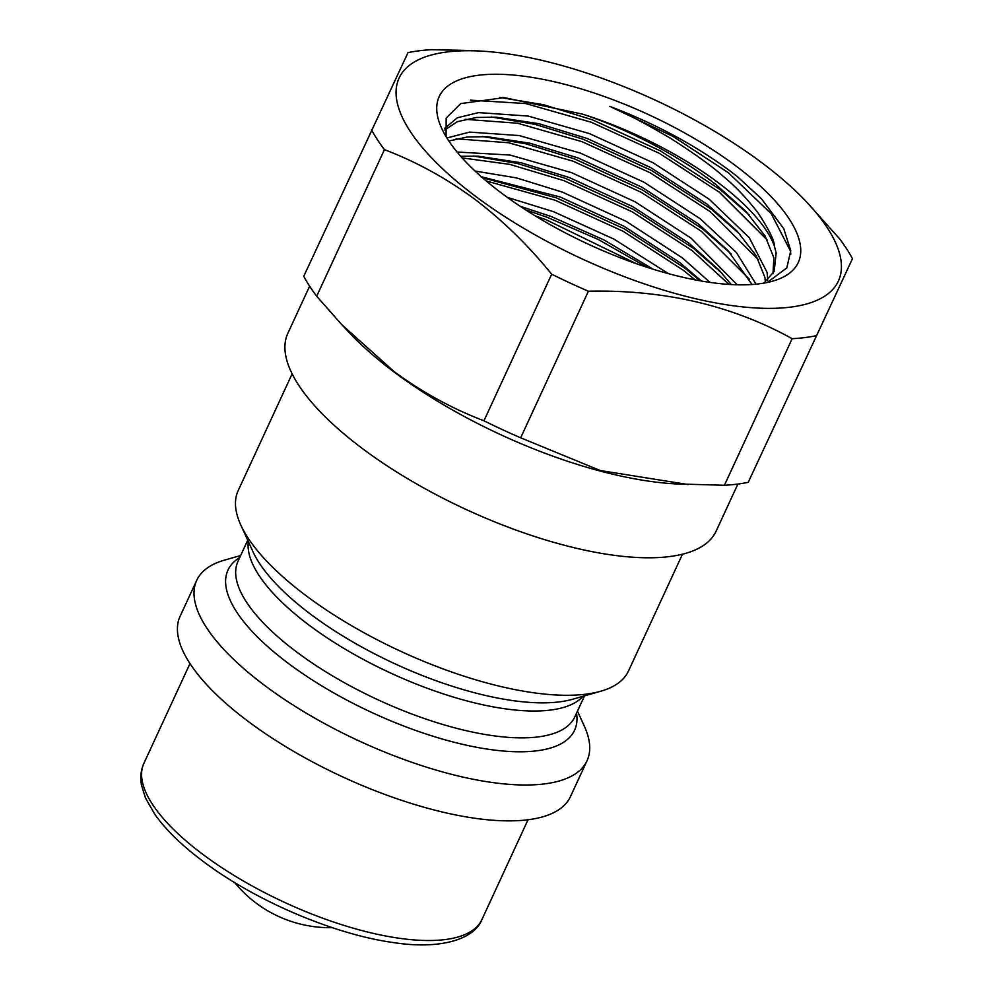 <?xml version="1.0" encoding="UTF-8"?>
<svg xmlns="http://www.w3.org/2000/svg" width="994" height="994" viewBox="0 0 994 994"><rect width="100%" height="100%" fill="white"/><g stroke="black" fill="none" stroke-linecap="round" stroke-linejoin="round"><path stroke-width="1.49" d="M475.07 171.055L516.433 177.889L562.38 192.115L625.984 221.252L682.145 257.732L710.027 282.383M481.332 176.746L560.131 196.986L623.735 226.123L679.896 262.615L701.453 281.029M457.078 152.02L510.133 155.064L571.401 172.608L634.992 201.745L691.165 238.237L737.188 284.793M460.707 156.294L478.126 156.182L520.943 162.718L569.152 177.479L632.743 206.615L688.904 243.108L718.898 269.958L731.298 284.545M446.902 137.967L469.64 132.103L519.154 135.557L580.409 153.101L644.013 182.237L700.174 218.73L736.38 252.476L756.036 284.185M448.841 140.999L467.391 136.986L487.147 136.687L529.964 143.223L578.16 157.971L641.751 187.12L697.925 223.6L727.919 250.451L751.998 284.52M444.641 128.388L457.327 117.777L478.648 112.608L528.162 116.062L589.43 133.594L653.021 162.73L709.182 199.222L749.277 237.69L767.119 272.468L767.691 280.122M444.765 130.003L457.414 121.666L476.399 117.478L496.155 117.18L538.972 123.716L587.168 138.477L650.772 167.613L706.933 204.093L736.927 230.943L756.086 255.557L764.871 277.338L765.417 282.035M763.901 283.116L774.227 271.3L776.14 252.961L774.401 246.152A179.628 64.883 24.8 0 0 717.183 181.902A179.628 64.883 24.8 0 0 582.633 114.161C627.984 129.058 680.517 156.704 715.941 184.586L745.935 211.436L765.107 236.05L773.879 257.831L772.972 273.673M507.3 197.371L553.372 211.623L613.969 239.119L668.415 273.648M520.111 206.243L551.123 216.493L603.905 239.889L653.232 269.25M577.464 711.132L584.41 726.378A214.99 77.656 -155.2 0 1 587.032 760.733A214.99 77.656 -155.2 0 1 460.918 776.612A214.99 77.656 -155.2 0 1 265.547 686.121A214.99 77.656 -155.2 0 1 196.7 580.372A214.99 77.656 -155.2 0 1 224.557 560.107L240.672 555.509M587.032 760.733L570.457 796.604A214.99 77.656 -155.2 0 1 444.343 812.483A214.99 77.656 -155.2 0 1 248.972 721.992A214.99 77.656 -155.2 0 1 180.125 616.243L196.7 580.372M737.871 484.066L716.127 531.144A235.876 85.198 -155.2 0 1 577.75 548.576A235.876 85.198 -155.2 0 1 363.406 449.288A235.876 85.198 -155.2 0 1 287.875 333.263L309.631 286.185M682.468 554.205L628.494 671A214.99 77.656 -155.2 0 1 600.637 691.265A214.99 77.656 -155.2 0 1 307.009 596.388A214.99 77.656 -155.2 0 1 240.784 524.994A214.99 77.656 -155.2 0 1 238.162 490.638L292.124 373.843M476.573 197.073A241.952 87.397 -155.2 0 1 480.475 51.067A241.952 87.397 -155.2 0 1 760.907 162.034A241.952 87.397 -155.2 0 1 806.209 201.571A241.952 87.397 -155.2 0 1 766.275 308.351A241.952 87.397 -155.2 0 1 476.573 197.073M469.404 50.483L431.794 49.7A271.909 98.22 -155.2 0 0 408 52.632L303.754 276.282A271.909 98.22 -155.2 0 0 316.701 296.237L384.429 149.659A271.909 98.22 -155.2 0 1 371.483 129.705M384.429 149.659C415.865 161.575 445.759 177.938 474.138 198.75C502.057 219.798 527.901 244.946 551.67 274.195L483.941 420.773C452.233 408.708 422.326 392.344 394.233 371.681L341.725 324.628L316.701 296.237M688.258 484.563L600.264 470.535L520.67 437.795L588.398 291.217C664.054 289.552 731.969 305.369 792.156 338.681L724.427 485.258L675.746 483.892A241.952 87.397 -155.2 0 1 395.314 372.936A241.952 87.397 -155.2 0 1 350.012 333.388L342.632 325.585M774.401 246.152C774.562 240.883 769.083 229.738 757.95 212.728C746.134 197.62 734.541 185.468 723.172 176.286C712.909 166.868 695.452 154.269 670.788 138.464C643.54 122.424 623.226 111.738 609.869 106.408C654.698 123.442 694.533 144.789 729.397 170.446L736.753 176.062L761.516 198.875L783.757 228.657L790.752 250.687L786.813 267.895L767.244 282.482M734.951 165.228A197.769 71.444 -155.2 0 1 772.649 281.153A197.769 71.444 -155.2 0 1 502.529 193.867A197.769 71.444 -155.2 0 1 441.609 128.189A197.769 71.444 -155.2 0 1 522.769 76.078A197.769 71.444 -155.2 0 1 734.951 165.228M446.07 136.613L446.157 118.05L460.756 103.6L504.169 97.611L582.633 114.161M609.869 106.408L673.013 136.414L728.341 172.72L771.269 213.772L790.379 250.873L790.826 254.091M470.473 100.158L525.627 103.538L591.182 122.212L659.233 153.287L719.333 192.215L767.505 240.299M465.08 119.305L517.663 123.244L582.161 141.72L650.213 172.794L710.312 211.722L758.484 259.807M456.072 138.812L508.642 142.751L573.153 161.214L641.205 192.302L701.304 231.229L749.476 279.314M462.148 157.909L509.711 164.358L564.132 180.722L632.184 211.797L692.296 250.737L729 284.408M486.203 180.945L555.124 200.229L623.176 231.304L683.276 270.244L695.154 279.873M535.12 215.81L546.116 219.736L636.421 263.721M736.753 176.062L761.106 198.44M499.721 97.437L543.631 104.743L592.3 119.765L660.351 150.852L720.464 189.779L749.215 214.99M491.347 116.994L535.008 124.337L583.292 139.272L651.343 170.347L711.443 209.287L740.207 234.497M482.338 136.501L526 143.844L574.271 158.779L642.323 189.854L702.435 228.794L731.199 254.004M473.33 156.008L516.979 163.351L565.263 178.286L633.315 209.361L693.414 248.301L722.178 273.512M482.401 177.69L556.255 197.794L624.307 228.868L684.406 267.808L700.186 280.805M525.664 209.871L547.234 217.301L598.338 239.517L647.106 267.311M852.467 258.676L748.221 482.326L852.467 258.676A271.909 98.22 -155.2 0 0 839.52 238.722L806.209 201.571M815.95 335.748A271.909 98.22 -155.2 0 1 792.156 338.681M748.221 482.326A271.909 98.22 -155.2 0 1 724.427 485.258M588.398 291.217A271.909 98.22 -155.2 0 1 551.67 274.195M520.67 437.795A271.909 98.22 -155.2 0 1 483.941 420.773M583.105 696.26A185.505 67.008 -155.2 0 1 309.805 625.686A185.505 67.008 -155.2 0 1 248.351 541.581M584.522 695.862L574.78 716.923A185.505 67.008 -155.2 0 1 465.975 730.627A185.505 67.008 -155.2 0 1 297.392 652.549A185.505 67.008 -155.2 0 1 238.001 561.312L247.73 540.239M576.52 713.183A190.898 68.959 -155.2 0 1 481.755 748.209A190.898 68.959 -155.2 0 1 289.13 663.98A190.898 68.959 -155.2 0 1 239.728 557.559M203.522 854.877A186.189 67.257 -155.2 0 1 143.906 763.305C140.862 770.114 140.067 777.457 141.533 785.347L145.472 797.996L155.052 814.658C166.147 830.189 182.275 845.844 203.435 861.612C255.396 900.763 334.146 934.41 393.077 942.511C440.702 950.065 474.548 939.094 481.941 919.5A186.189 67.257 -155.2 0 1 372.725 933.254A186.189 67.257 -155.2 0 1 203.522 854.877M600.637 691.265L572.457 699.291A190.898 68.959 -155.2 0 1 311.731 615.038A190.898 68.959 -155.2 0 1 252.936 551.645L240.784 524.994M189.991 663.57L143.906 763.305M480.475 51.067L467.963 50.396M502.43 97.524L504.169 97.611M234.708 882.573A123.032 123.032 0 0 0 332.257 927.65M528.025 819.764L481.941 919.5"/></g></svg>
